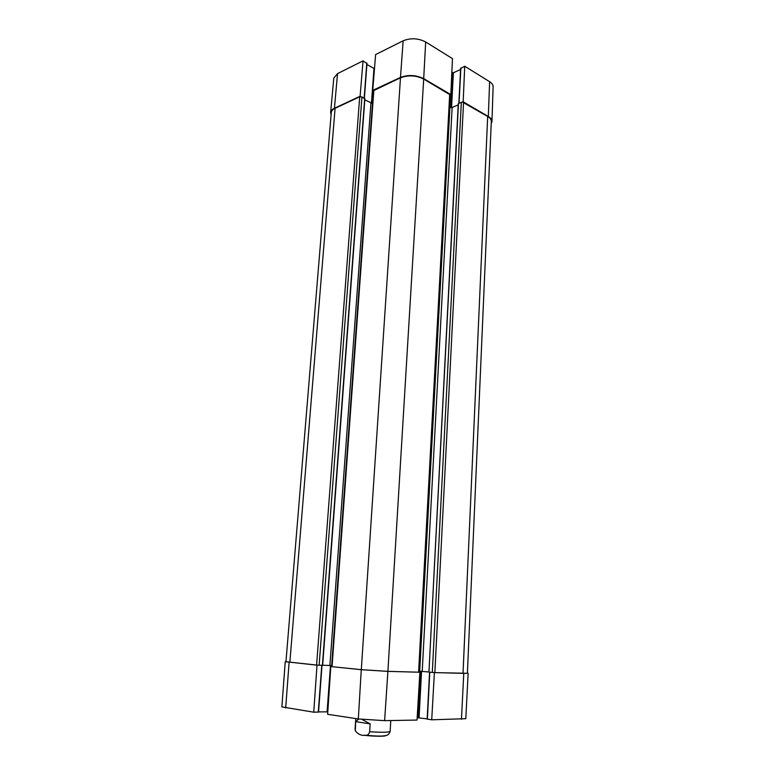 <?xml version="1.0" encoding="UTF-8"?>
<svg xmlns="http://www.w3.org/2000/svg" width="775" height="775" viewBox="0 0 775 775"><rect width="100%" height="100%" fill="white"/><g stroke="black" fill="none" stroke-linecap="round" stroke-linejoin="round"><path stroke-width="1.16" d="M362.051 719.442L370.159 723.879L369.656 731.726C368.948 734.235 367.641 735.417 365.742 735.252C361.615 735.911 358.137 734.419 355.308 730.767L355.686 721.641L358.825 719.035M355.686 721.641L370.159 723.879M327.796 711.847L318.544 711.905M318.351 712.07L313.749 712.196L317.004 665.153L322.478 665.318M285.975 661.569L285.229 661.695L281.877 706.897L313.749 712.196M460.815 68.423L464.719 66.224L463.179 101.777L458.48 103.424L428.943 672.099L434.387 672.623L431.723 719.801L465.804 718.687L468.139 673.301L467.412 673.078M431.723 719.801L427.354 719.093M427.17 718.89L417.173 717.689M384.623 720.653L417.028 720.062L419.885 672.235L387.897 671.353L361.305 669.668L330.809 666.568L327.631 714.298L358.321 718.958L384.623 720.653L387.887 671.382L419.885 672.235M322.662 665.241L331.681 665.56M419.168 671.169L428.943 672.002M285.229 661.695L317.004 665.153M434.387 672.623L468.139 673.301M463.024 673.359L467.403 673.252L491.311 121.452C491.35 119.612 490.139 117.955 487.678 116.473L463.024 673.359L433.622 672.545M364.725 98.861L361.935 96.923L359.707 96.807L335.091 108.287C332.717 109.43 331.448 110.854 331.264 112.578L285.956 661.734L317.808 665.183M330.809 666.568L361.276 669.687L387.887 671.382M331.603 666.597L373.414 90.714L400.472 77.8C408.28 74.904 416.02 75.311 423.692 79.031L450.12 94.841L450.817 94.54L452.484 58.629L425.678 41.976C418.258 38.159 410.75 37.772 403.155 40.794L375.604 54.579L372.736 90.375L400.472 77.432C408.289 74.536 416.039 74.952 423.702 78.663L450.817 94.54M458.209 104.906L452.135 107.444L449.461 107.057M372.494 103.424L364.802 99.868M372.736 90.375L373.414 90.714M462.481 102.067L487.678 116.473M463.179 101.777L488.327 116.502C490.778 117.984 491.989 119.641 491.96 121.472L491.224 123.583M360.782 96.633L360.104 96.274L363.049 60.857L366.817 63.463M331.09 114.7L330.625 112.52C330.809 110.806 332.078 109.382 334.442 108.248L360.104 96.274M366.895 64.528L374.47 68.665M451.854 72.298L453.394 72.753L460.582 69.527M491.96 121.472L493.123 86.819C493.152 84.921 491.989 83.206 489.616 81.695L464.719 66.224M363.049 60.857L337.532 73.625L333.802 78.062L330.625 112.52M364.008 735.204C372.145 736.405 386.183 736.608 385.669 735.533M369.656 731.726C381.775 732.53 388.604 732.414 390.145 731.397L390.784 720.537M355.308 730.767L355.173 729.372M331.477 665.551L331.4 666.587M330.479 665.493L327.098 711.818M321.78 665.328L318.273 712.148M420.554 671.218L418.074 717.679M429.796 672.196L427.383 719.181M421.552 671.286L419.081 717.747M289.114 662.305L285.684 707.933M361.276 669.687L358.321 718.958M463.77 673.407L461.454 719.258M335.091 108.287L289.85 662.344M359.707 96.807L316.597 665.086M361.935 96.923L319.135 665.25M364.696 98.415L322.4 665.347M370.934 103.153L329.898 665.463M373.85 90.21L332.058 666.665M400.472 77.8L361.305 669.668M423.692 79.031L387.897 671.353M449.703 94.25L418.597 672.177M449.917 107.318L419.701 671.179M452.135 107.444L422.22 671.344M461.319 102.232L432.314 672.448M463.557 102.358L434.862 672.603M372.31 103.443L373.24 90.656M371.428 103.337L373.967 68.549M364.163 98.125L366.788 62.988M450.653 107.57L452.522 72.705M451.544 107.589L453.394 72.753M459.052 103.182L460.863 67.958M400.472 77.432L403.155 40.794M488.327 116.502L489.616 81.695M334.442 108.248L337.532 73.625M423.702 78.663L425.678 41.976M355.076 729.188L355.783 718.57M365.742 735.252C375.41 736.153 381.649 736.327 384.458 735.756C387.393 735.669 389.292 734.216 390.145 731.397M322.022 665.337L318.535 712.118M429.573 672.177L427.151 719.123M364.889 98.667L322.652 665.347M450.12 94.831L419.11 672.158M458.277 103.647L428.943 672.099M364.376 98.241L366.982 63.259M458.848 103.269L460.65 68.19"/></g></svg>
